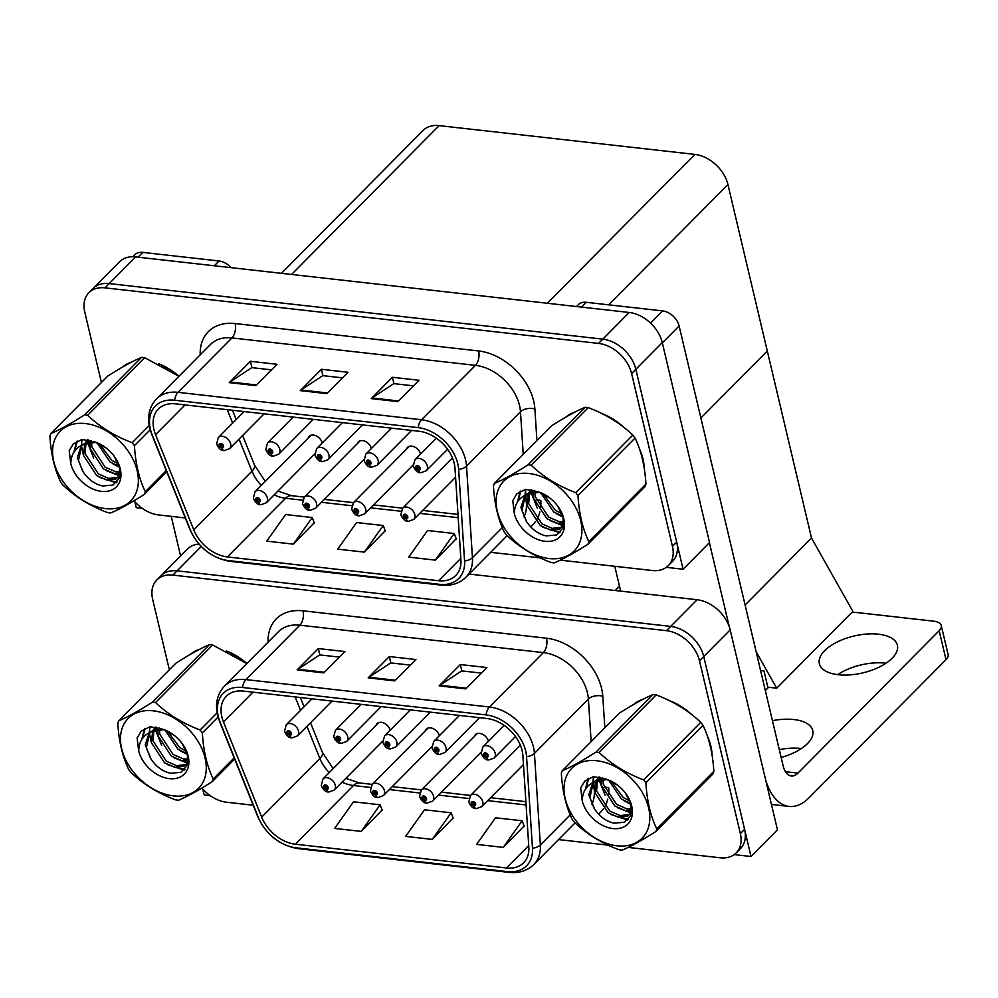 <?xml version="1.0" encoding="UTF-8"?>
<svg xmlns="http://www.w3.org/2000/svg" width="998" height="998" viewBox="0 0 998 998"><rect width="100%" height="100%" fill="white"/><g stroke="black" fill="none" stroke-linecap="round" stroke-linejoin="round"><path stroke-width="1.5" d="M469.085 574.062L697.14 599.736A31.649 22.218 -135.2 0 1 730.187 629.875L777.454 829.825L750.995 856.496L703.74 656.547A31.649 22.218 -135.2 0 0 670.693 626.407L177.095 570.844A31.649 22.218 -135.2 0 0 161.04 575.709A31.649 22.218 -135.2 0 1 177.095 570.844L670.693 626.407A31.649 22.218 -135.2 0 1 703.74 656.547L744.583 829.35A31.649 22.218 -135.2 0 1 740.441 848.637L736.2 852.916A31.649 22.218 -135.2 0 0 740.354 833.617L699.498 660.813A31.649 22.218 -135.2 0 0 666.464 630.674L172.866 575.11A31.649 22.218 -135.2 0 0 156.811 579.975A31.649 22.218 -135.2 0 0 152.657 599.262L169.336 669.783M202.769 789.044L204.166 794.944L210.179 795.631M734.216 854.6L750.995 856.496M198.976 544.072A31.649 22.218 -135.2 0 0 187.487 549.037L156.811 579.975M390.131 730.237A8.446 5.926 -135.2 0 0 384.355 723.263A8.446 5.926 -135.2 0 0 377.069 723.625A8.446 5.926 -135.2 0 0 375.996 725.459M439.295 735.763A8.446 5.926 -135.2 0 0 433.519 728.79A8.446 5.926 -135.2 0 0 426.233 729.164A8.446 5.926 -135.2 0 0 425.16 730.998M488.459 741.302A8.446 5.926 -135.2 0 0 482.683 734.328A8.446 5.926 -135.2 0 0 475.397 734.69A8.446 5.926 -135.2 0 0 474.324 736.524M281.424 273.327L423.09 130.476A31.649 22.218 44.8 0 1 439.145 125.623L694.907 154.403A31.649 22.218 44.8 0 1 727.941 184.543L767.3 351.022L700.883 417.987L767.3 351.022L811.511 538.034L852.866 611.387L776.694 688.196L767.811 687.198L763.969 670.905L760.588 670.531L763.969 670.905L767.986 687.921M811.511 538.034L745.094 605.013M776.694 688.196L756.147 651.744M560.24 560.152L652.243 570.507A31.649 22.218 -135.2 0 0 668.298 565.641L672.527 561.375A31.649 22.218 -135.2 0 0 676.681 542.089L635.826 369.285A31.649 22.218 -135.2 0 0 602.792 339.145L109.194 283.582A31.649 22.218 -135.2 0 0 93.138 288.447A31.649 22.218 -135.2 0 1 109.194 283.582L602.792 339.145A31.649 22.218 -135.2 0 1 635.826 369.285L683.094 569.234L709.541 542.563L662.273 342.613A31.649 22.218 -135.2 0 0 629.239 312.474L135.641 256.91A31.649 22.218 -135.2 0 0 119.585 261.775L88.909 292.713A31.649 22.218 -135.2 0 0 84.755 312L101.422 382.521M134.855 501.782L136.252 507.683L142.277 508.356M666.315 567.338L683.094 569.234M322.229 442.962A8.446 5.926 -135.2 0 0 316.441 436.001A8.446 5.926 -135.2 0 0 309.168 436.363A8.446 5.926 -135.2 0 0 308.095 438.197M371.393 448.501A8.446 5.926 -135.2 0 0 365.605 441.528A8.446 5.926 -135.2 0 0 358.332 441.889A8.446 5.926 -135.2 0 0 357.259 443.736M420.557 454.04A8.446 5.926 -135.2 0 0 414.769 447.067A8.446 5.926 -135.2 0 0 407.496 447.428A8.446 5.926 -135.2 0 0 406.423 449.262M712.085 755.124A50.636 35.554 -135.2 0 0 710.875 746.192A50.636 35.554 -135.2 0 0 707.382 736.1M221.843 716.863A33.757 23.703 44.8 0 1 226.272 696.292A33.757 23.703 44.8 0 1 243.4 691.103L486.912 718.51A33.757 23.703 44.8 0 1 522.902 755.648L528.828 847.202A33.757 23.703 44.8 0 1 523.651 862.796A33.757 23.703 44.8 0 1 506.522 867.973L295.308 844.196A33.757 23.703 44.8 0 1 261.676 817.125L223.465 721.941A33.757 23.703 44.8 0 1 221.843 716.863M218.288 716.464A37.986 26.672 -135.2 0 0 220.109 722.178L258.332 817.362A37.986 26.672 -135.2 0 0 296.156 847.826L507.371 871.591A37.986 26.672 -135.2 0 0 532.47 848.213L526.557 756.659A37.986 26.672 -135.2 0 0 486.051 714.892L242.539 687.485A37.986 26.672 -135.2 0 0 218.288 716.464M465.792 688.87L486.949 667.537L460.315 664.543L439.157 685.875L465.792 688.87M481.423 673.101L461.687 670.881L439.918 685.239A8.446 4.491 96.4 0 0 439.157 685.875M461.825 670.905L460.315 664.543M323.801 672.889L344.959 651.557L318.325 648.563L297.167 669.895L323.801 672.889M339.432 657.121L319.697 654.9L297.928 669.259A8.446 4.491 96.4 0 0 297.167 669.895M319.834 654.925L318.325 648.563M394.796 680.885L415.954 659.541L389.32 656.547L368.162 677.879L394.796 680.885M410.428 665.117L390.692 662.897L368.923 677.255A8.446 4.491 96.4 0 0 368.162 677.879M390.829 662.909L389.32 656.547M246.88 663.52A50.636 35.554 -135.2 0 0 226.421 650.983M199.563 649.324A50.636 35.554 -135.2 0 0 190.294 654.414M691.414 714.331A50.636 35.554 -135.2 0 0 669.97 700.908M643.099 699.236A50.636 35.554 -135.2 0 0 633.842 704.326M201.883 788.033A31.649 22.218 -135.2 0 0 226.546 802.217L253.193 805.211M558.556 839.58L608.144 845.156M628.141 847.414L720.144 857.769A31.649 22.218 -135.2 0 0 736.2 852.916M361.264 831.409L380.138 804.787L353.517 801.793L334.642 828.415L361.264 831.409L382.122 810.039M503.254 847.389L522.129 820.768L495.507 817.774L476.632 844.395L503.254 847.389L524.112 826.02M432.259 839.393L451.133 812.784L424.512 809.79L405.637 836.399L432.259 839.393L453.117 818.023M451.133 812.784L453.204 818.273M380.138 804.787L382.209 810.276M522.129 820.768L524.2 826.257M644.172 467.862A50.636 35.554 -135.2 0 0 642.974 458.93A50.636 35.554 -135.2 0 0 639.481 448.838M153.929 429.602A33.757 23.703 44.8 0 1 158.358 409.018A33.757 23.703 44.8 0 1 175.486 403.841L418.998 431.248A33.757 23.703 44.8 0 1 455.001 468.374L460.926 559.928A33.757 23.703 44.8 0 1 455.737 575.534A33.757 23.703 44.8 0 1 438.609 580.711L227.394 556.934A33.757 23.703 44.8 0 1 193.774 529.863L155.551 434.679A33.757 23.703 44.8 0 1 153.929 429.602M150.386 429.202A37.986 26.672 -135.2 0 0 152.207 434.916L190.431 530.1A37.986 26.672 -135.2 0 0 228.255 560.552L439.469 584.329A37.986 26.672 -135.2 0 0 464.569 560.951L458.643 469.397A37.986 26.672 -135.2 0 0 418.15 427.631L174.638 400.223A37.986 26.672 -135.2 0 0 150.386 429.202M397.878 401.608L419.035 380.275L392.414 377.281L371.256 398.614L397.878 401.608M413.509 385.839L393.786 383.619L372.017 397.977A8.446 4.491 96.4 0 0 371.256 398.614M393.923 383.631L392.414 377.281M255.887 385.627L277.045 364.295L250.423 361.288L229.266 382.633L255.887 385.627M271.518 369.859L251.795 367.638L230.027 381.997A8.446 4.491 96.4 0 0 229.266 382.633M251.933 367.651L250.423 361.288M326.882 393.624L348.04 372.279L321.418 369.285L300.261 390.617L326.882 393.624M342.514 377.855L322.791 375.635L301.022 389.993A8.446 4.491 96.4 0 0 300.261 390.617M322.928 375.647L321.418 369.285M178.979 376.246A50.636 35.554 -135.2 0 0 158.52 363.721M131.649 362.062A50.636 35.554 -135.2 0 0 122.392 367.152M623.513 427.069A50.636 35.554 -135.2 0 0 602.056 413.646M575.197 411.974A50.636 35.554 -135.2 0 0 565.941 417.064M668.298 565.641A31.649 22.218 -135.2 0 0 672.452 546.355L631.597 373.551A31.649 22.218 -135.2 0 0 598.563 343.412L104.965 287.848A31.649 22.218 -135.2 0 0 88.909 292.713M133.969 500.771A31.649 22.218 -135.2 0 0 158.645 514.943L185.291 517.95M490.654 552.318L540.23 557.894M293.362 544.147L312.224 517.525L285.603 514.531L266.74 541.141L293.362 544.147L314.22 522.777M435.353 560.128L454.215 533.506L427.593 530.512L408.731 557.121L435.353 560.128L456.211 538.758M364.357 552.131L383.22 525.522L356.598 522.528L337.736 549.137L364.357 552.131L385.216 530.761M383.22 525.522L385.303 531.011M312.224 517.525L314.308 523.014M454.215 533.506L456.298 538.995M520.37 745.207L470.482 795.518A7.909 5.551 44.8 0 1 477.368 795.206A7.909 5.551 44.8 0 1 482.758 801.831A7.909 5.551 44.8 0 1 481.722 806.658L476.37 808.617A5.277 2.919 -86.1 0 1 474.087 806.022A2.632 1.846 -135.2 0 0 475.672 804.001A2.632 1.846 -135.2 0 0 472.915 801.494A2.632 1.846 -135.2 0 0 471.231 803.502A2.632 1.846 -135.2 0 0 473.888 805.997L473.626 804.65A1.06 0.736 44.8 0 1 472.703 803.016A1.06 0.736 44.8 0 1 474.2 804.5A1.06 0.736 44.8 0 1 473.713 804.662L474.087 806.022M474.362 803.926L473.626 804.65M473.888 805.997A5.277 2.695 98.8 0 0 475.722 808.542A5.277 2.695 98.8 0 0 476.034 808.555M474.362 804.001L473.713 804.662M504.202 725.421L482.92 746.891A7.909 5.551 44.8 0 1 489.793 746.579A7.909 5.551 44.8 0 1 495.195 753.216A7.909 5.551 44.8 0 1 494.147 758.031L488.808 759.989A5.277 2.919 -86.1 0 1 486.525 757.395A2.632 1.846 -135.2 0 0 488.109 755.374A2.632 1.846 -135.2 0 0 485.352 752.866A2.632 1.846 -135.2 0 0 483.668 754.875A2.632 1.846 -135.2 0 0 486.325 757.382L486.063 756.022A1.06 0.736 44.8 0 1 485.14 754.388A1.06 0.736 44.8 0 1 486.637 755.873A1.06 0.736 44.8 0 1 486.138 756.035L486.525 757.395M486.787 755.299L486.063 756.022M486.325 757.382A5.277 2.695 98.8 0 0 488.159 759.927A5.277 2.695 98.8 0 0 488.471 759.94M486.799 755.374L486.138 756.035M452.468 457.945L402.581 508.256A7.909 5.551 44.8 0 1 409.454 507.945A7.909 5.551 44.8 0 1 414.844 514.569A7.909 5.551 44.8 0 1 413.808 519.397L408.469 521.355A5.277 2.919 -86.1 0 1 406.186 518.76A2.632 1.846 -135.2 0 0 407.77 516.739A2.632 1.846 -135.2 0 0 405.013 514.232A2.632 1.846 -135.2 0 0 403.329 516.24A2.632 1.846 -135.2 0 0 405.986 518.735L405.724 517.388A1.06 0.736 44.8 0 1 404.801 515.741A1.06 0.736 44.8 0 1 406.298 517.238A1.06 0.736 44.8 0 1 405.799 517.401L406.186 518.76M406.448 516.652L405.724 517.388M405.986 518.735A5.277 2.695 98.8 0 0 407.82 521.28A5.277 2.695 98.8 0 0 408.132 521.293M406.46 516.739L405.799 517.401M436.301 438.159L415.006 459.629A7.909 5.551 44.8 0 1 421.892 459.317A7.909 5.551 44.8 0 1 427.281 465.954A7.909 5.551 44.8 0 1 426.246 470.769L420.894 472.728A5.277 2.919 -86.1 0 1 418.611 470.133A2.632 1.846 -135.2 0 0 420.195 468.112A2.632 1.846 -135.2 0 0 417.451 465.604A2.632 1.846 -135.2 0 0 415.767 467.613A2.632 1.846 -135.2 0 0 418.424 470.12L418.162 468.761A1.06 0.736 44.8 0 1 417.239 467.126A1.06 0.736 44.8 0 1 418.736 468.611A1.06 0.736 44.8 0 1 418.237 468.773L418.611 470.133M418.886 468.037L418.162 468.761M418.424 470.12A5.277 2.695 98.8 0 0 420.258 472.665A5.277 2.695 98.8 0 0 420.557 472.678M418.898 468.112L418.237 468.773M391.565 428.167L365.842 454.09A7.909 5.551 44.8 0 1 372.728 453.778A7.909 5.551 44.8 0 1 378.117 460.415A7.909 5.551 44.8 0 1 377.082 465.243L371.73 467.201A5.277 2.919 -86.1 0 1 369.447 464.606A2.632 1.846 -135.2 0 0 371.031 462.585A2.632 1.846 -135.2 0 0 368.287 460.066A2.632 1.846 -135.2 0 0 366.603 462.086A2.632 1.846 -135.2 0 0 369.26 464.581L368.998 463.234A1.06 0.736 44.8 0 1 368.075 461.587A1.06 0.736 44.8 0 1 369.572 463.072A1.06 0.736 44.8 0 1 369.073 463.247L369.447 464.606M369.722 462.498L368.998 463.234M369.26 464.581A5.277 2.695 98.8 0 0 371.094 467.126A5.277 2.695 98.8 0 0 371.393 467.139M369.734 462.573L369.073 463.247M342.401 422.628L316.678 448.564A7.909 5.551 44.8 0 1 323.564 448.252A7.909 5.551 44.8 0 1 328.953 454.876A7.909 5.551 44.8 0 1 327.918 459.704L322.566 461.662A5.277 2.919 -86.1 0 1 320.283 459.068A2.632 1.846 -135.2 0 0 321.867 457.047A2.632 1.846 -135.2 0 0 319.123 454.539A2.632 1.846 -135.2 0 0 317.439 456.548A2.632 1.846 -135.2 0 0 320.096 459.043L319.834 457.695A1.06 0.736 44.8 0 1 318.911 456.061A1.06 0.736 44.8 0 1 320.408 457.546A1.06 0.736 44.8 0 1 319.909 457.708L320.283 459.068M320.558 456.972L319.834 457.695M320.096 459.043A5.277 2.695 98.8 0 0 321.93 461.587A5.277 2.695 98.8 0 0 322.229 461.612M320.57 457.047L319.909 457.708M293.237 417.102L267.514 443.025A7.909 5.551 44.8 0 1 274.4 442.713A7.909 5.551 44.8 0 1 279.789 449.349A7.909 5.551 44.8 0 1 278.754 454.165L273.402 456.136A5.277 2.919 -86.1 0 1 271.119 453.541A2.632 1.846 -135.2 0 0 272.704 451.52A2.632 1.846 -135.2 0 0 269.959 449A2.632 1.846 -135.2 0 0 268.275 451.021A2.632 1.846 -135.2 0 0 270.932 453.516L270.67 452.169A1.06 0.736 44.8 0 1 269.747 450.522A1.06 0.736 44.8 0 1 271.244 452.007A1.06 0.736 44.8 0 1 270.745 452.169L271.119 453.541M271.394 451.433L270.67 452.169M270.932 453.516A5.277 2.695 98.8 0 0 272.766 456.061A5.277 2.695 98.8 0 0 273.065 456.074M271.406 451.508L270.745 452.169M244.073 411.563L218.35 437.498A7.909 5.551 44.8 0 1 225.236 437.186A7.909 5.551 44.8 0 1 230.625 443.811A7.909 5.551 44.8 0 1 229.59 448.638L224.238 450.597A5.277 2.919 -86.1 0 1 221.955 448.002A2.632 1.846 -135.2 0 0 223.54 445.981A2.632 1.846 -135.2 0 0 220.795 443.474A2.632 1.846 -135.2 0 0 219.111 445.482A2.632 1.846 -135.2 0 0 221.768 447.977L221.506 446.63A1.06 0.736 44.8 0 1 220.583 444.983A1.06 0.736 44.8 0 1 222.08 446.48A1.06 0.736 44.8 0 1 221.581 446.642L221.955 448.002M222.23 445.894L221.506 446.63M221.768 447.977A5.277 2.695 98.8 0 0 223.602 450.522A5.277 2.695 98.8 0 0 223.901 450.535M222.242 445.981L221.581 446.642M459.467 715.429L433.756 741.352A7.909 5.551 44.8 0 1 440.629 741.04A7.909 5.551 44.8 0 1 446.031 747.677A7.909 5.551 44.8 0 1 444.983 752.504L439.644 754.463A5.277 2.919 -86.1 0 1 437.361 751.868A2.632 1.846 -135.2 0 0 438.945 749.847A2.632 1.846 -135.2 0 0 436.188 747.327A2.632 1.846 -135.2 0 0 434.504 749.348A2.632 1.846 -135.2 0 0 437.161 751.843L436.899 750.496A1.06 0.736 44.8 0 1 435.976 748.849A1.06 0.736 44.8 0 1 437.473 750.334A1.06 0.736 44.8 0 1 436.974 750.508L437.361 751.868M437.623 749.76L436.899 750.496M437.161 751.843A5.277 2.695 98.8 0 0 438.995 754.388A5.277 2.695 98.8 0 0 439.307 754.401M437.635 749.835L436.974 750.508M410.303 709.89L384.592 735.825A7.909 5.551 44.8 0 1 391.466 735.514A7.909 5.551 44.8 0 1 396.867 742.138A7.909 5.551 44.8 0 1 395.819 746.966L390.48 748.924A5.277 2.919 -86.1 0 1 388.197 746.329A2.632 1.846 -135.2 0 0 389.781 744.308A2.632 1.846 -135.2 0 0 387.024 741.801A2.632 1.846 -135.2 0 0 385.34 743.809A2.632 1.846 -135.2 0 0 387.997 746.317L387.735 744.957A1.06 0.736 44.8 0 1 386.812 743.323A1.06 0.736 44.8 0 1 388.309 744.807A1.06 0.736 44.8 0 1 387.81 744.97L388.197 746.329M388.459 744.234L387.735 744.957M387.997 746.317A5.277 2.695 98.8 0 0 389.831 748.862A5.277 2.695 98.8 0 0 390.143 748.874M388.471 744.308L387.81 744.97M361.139 704.363L335.428 730.287A7.909 5.551 44.8 0 1 342.302 729.975A7.909 5.551 44.8 0 1 347.691 736.611A7.909 5.551 44.8 0 1 346.655 741.439L341.316 743.398A5.277 2.919 -86.1 0 1 339.033 740.803A2.632 1.846 -135.2 0 0 340.617 738.782A2.632 1.846 -135.2 0 0 337.86 736.262A2.632 1.846 -135.2 0 0 336.176 738.283A2.632 1.846 -135.2 0 0 338.833 740.778L338.571 739.431A1.06 0.736 44.8 0 1 337.648 737.784A1.06 0.736 44.8 0 1 339.145 739.269A1.06 0.736 44.8 0 1 338.646 739.431L339.033 740.803M339.295 738.695L338.571 739.431M338.833 740.778A5.277 2.695 98.8 0 0 340.667 743.323A5.277 2.695 98.8 0 0 340.979 743.335M339.308 738.77L338.646 739.431M311.975 698.825L286.264 724.76A7.909 5.551 44.8 0 1 293.138 724.448A7.909 5.551 44.8 0 1 298.527 731.072A7.909 5.551 44.8 0 1 297.491 735.9L292.152 737.859A5.277 2.919 -86.1 0 1 289.869 735.264A2.632 1.846 -135.2 0 0 291.453 733.243A2.632 1.846 -135.2 0 0 288.696 730.736A2.632 1.846 -135.2 0 0 287.012 732.744A2.632 1.846 -135.2 0 0 289.669 735.239L289.408 733.892A1.06 0.736 44.8 0 1 288.484 732.258A1.06 0.736 44.8 0 1 289.981 733.742A1.06 0.736 44.8 0 1 289.482 733.904L289.869 735.264M290.131 733.168L289.408 733.892M289.669 735.239A5.277 2.695 98.8 0 0 291.503 737.784A5.277 2.695 98.8 0 0 291.815 737.796M290.144 733.243L289.482 733.904M477.231 733.605L421.318 789.979A7.909 5.551 44.8 0 1 428.204 789.668A7.909 5.551 44.8 0 1 433.594 796.304A7.909 5.551 44.8 0 1 432.558 801.12L427.206 803.091A5.277 2.919 -86.1 0 1 424.923 800.496A2.632 1.846 -135.2 0 0 426.508 798.475A2.632 1.846 -135.2 0 0 423.751 795.955A2.632 1.846 -135.2 0 0 422.067 797.963A2.632 1.846 -135.2 0 0 424.724 800.471L424.462 799.124A1.06 0.736 44.8 0 1 423.539 797.477A1.06 0.736 44.8 0 1 425.036 798.961A1.06 0.736 44.8 0 1 424.549 799.124L424.923 800.496M425.198 798.388L424.462 799.124M424.724 800.471A5.277 2.695 98.8 0 0 426.558 803.016A5.277 2.695 98.8 0 0 426.87 803.028M425.198 798.462L424.549 799.124M428.067 728.066L372.154 784.453A7.909 5.551 44.8 0 1 379.04 784.141A7.909 5.551 44.8 0 1 384.43 790.765A7.909 5.551 44.8 0 1 383.394 795.593L378.042 797.552A5.277 2.919 -86.1 0 1 375.759 794.957A2.632 1.846 -135.2 0 0 377.344 792.936A2.632 1.846 -135.2 0 0 374.587 790.428A2.632 1.846 -135.2 0 0 372.903 792.437A2.632 1.846 -135.2 0 0 375.56 794.932L375.298 793.585A1.06 0.736 44.8 0 1 374.375 791.938A1.06 0.736 44.8 0 1 375.872 793.422A1.06 0.736 44.8 0 1 375.373 793.597L375.759 794.957M376.021 792.849L375.298 793.585M375.56 794.932A5.277 2.695 98.8 0 0 377.394 797.477A5.277 2.695 98.8 0 0 377.706 797.489M376.034 792.936L375.373 793.597M378.903 722.527L322.99 778.914A7.909 5.551 44.8 0 1 329.876 778.602A7.909 5.551 44.8 0 1 335.266 785.239A7.909 5.551 44.8 0 1 334.23 790.054L328.878 792.013A5.277 2.919 -86.1 0 1 326.596 789.418A2.632 1.846 -135.2 0 0 328.18 787.397A2.632 1.846 -135.2 0 0 325.423 784.89A2.632 1.846 -135.2 0 0 323.739 786.898A2.632 1.846 -135.2 0 0 326.396 789.406L326.134 788.046A1.06 0.736 44.8 0 1 325.211 786.412A1.06 0.736 44.8 0 1 326.708 787.896A1.06 0.736 44.8 0 1 326.209 788.058L326.596 789.418M326.857 787.322L326.134 788.046M326.396 789.406A5.277 2.695 98.8 0 0 328.23 791.95A5.277 2.695 98.8 0 0 328.542 791.963M326.87 787.397L326.209 788.058M409.317 446.331L353.417 502.718A7.909 5.551 44.8 0 1 360.29 502.406A7.909 5.551 44.8 0 1 365.68 509.042A7.909 5.551 44.8 0 1 364.644 513.858L359.292 515.829A5.277 2.919 -86.1 0 1 357.01 513.221A2.632 1.846 -135.2 0 0 358.606 511.201A2.632 1.846 -135.2 0 0 355.849 508.693A2.632 1.846 -135.2 0 0 354.165 510.702A2.632 1.846 -135.2 0 0 356.822 513.209L356.56 511.862A1.06 0.736 44.8 0 1 355.637 510.215A1.06 0.736 44.8 0 1 357.134 511.7A1.06 0.736 44.8 0 1 356.635 511.862L357.01 513.221M357.284 511.126L356.56 511.862M356.822 513.209A5.277 2.695 98.8 0 0 358.656 515.754A5.277 2.695 98.8 0 0 358.968 515.766M357.296 511.201L356.635 511.862M360.153 440.804L304.253 497.179A7.909 5.551 44.8 0 1 311.127 496.879A7.909 5.551 44.8 0 1 316.516 503.503A7.909 5.551 44.8 0 1 315.48 508.331L310.129 510.29A5.277 2.919 -86.1 0 1 307.846 507.695A2.632 1.846 -135.2 0 0 309.442 505.674A2.632 1.846 -135.2 0 0 306.685 503.167A2.632 1.846 -135.2 0 0 305.001 505.175A2.632 1.846 -135.2 0 0 307.658 507.67L307.396 506.323A1.06 0.736 44.8 0 1 306.473 504.676A1.06 0.736 44.8 0 1 307.97 506.161A1.06 0.736 44.8 0 1 307.471 506.335L307.846 507.695M308.12 505.587L307.396 506.323M307.658 507.67A5.277 2.695 98.8 0 0 309.492 510.215A5.277 2.695 98.8 0 0 309.804 510.228M308.132 505.662L307.471 506.335M310.989 435.265L255.076 491.652A7.909 5.551 44.8 0 1 261.963 491.34A7.909 5.551 44.8 0 1 267.352 497.977A7.909 5.551 44.8 0 1 266.316 502.792L260.965 504.751A5.277 2.919 -86.1 0 1 258.682 502.156A2.632 1.846 -135.2 0 0 260.278 500.135A2.632 1.846 -135.2 0 0 257.521 497.628A2.632 1.846 -135.2 0 0 255.837 499.636A2.632 1.846 -135.2 0 0 258.494 502.144L258.233 500.784A1.06 0.736 44.8 0 1 257.309 499.15A1.06 0.736 44.8 0 1 258.806 500.634A1.06 0.736 44.8 0 1 258.307 500.796L258.682 502.156M258.956 500.06L258.233 500.784M258.494 502.144A5.277 2.695 98.8 0 0 260.328 504.689A5.277 2.695 98.8 0 0 260.64 504.701M258.969 500.135L258.307 500.796M214.321 265.767L219.073 260.977L142.751 252.394L137.998 257.185M171.232 516.365L180.601 555.986M132.809 256.748L134.718 254.814A15.831 11.115 44.8 0 1 142.751 252.394M219.073 260.977A15.831 11.115 44.8 0 1 231.037 267.651M837.634 674.648A40.095 18.95 166.7 0 1 885.338 663.134A40.095 18.95 166.7 0 1 885.987 663.221M838.295 674.723A40.095 18.95 166.7 0 1 819.37 663.682A40.095 18.95 166.7 0 1 837.135 642.038A40.095 18.95 166.7 0 1 878.49 634.192A40.095 18.95 166.7 0 1 897.402 645.232A40.095 18.95 166.7 0 1 879.65 666.876A40.095 18.95 166.7 0 1 838.295 674.723M779.288 749.648A40.095 18.95 166.7 0 1 800.695 748.488A40.095 18.95 166.7 0 1 801.357 748.562M772.44 720.693A40.095 18.95 166.7 0 1 793.859 719.533A40.095 18.95 166.7 0 1 812.771 730.573A40.095 18.95 166.7 0 1 781.135 757.47M650.534 323.09L662.61 310.902L586.288 302.307L581.547 307.097M614.78 566.29L620.644 591.128M709.403 542.7L729.264 626.719M939.168 630.699A15.831 7.485 -13.3 0 0 941.251 625.559L948.1 654.513A15.831 7.485 166.7 0 1 946.017 659.653L939.168 630.699L797.938 773.113A21.095 11.24 -83.6 0 1 791.302 775.995A21.095 11.24 -83.6 0 1 783.081 765.691L679.127 325.972L662.348 342.9M765.778 780.461A63.298 33.707 96.4 0 0 789.094 806.421A63.298 33.707 96.4 0 0 809.004 797.801L946.017 659.653M941.251 625.559A15.831 7.485 -13.3 0 0 933.791 621.193L857.469 612.61A15.831 7.485 -13.3 0 0 851.593 612.66M768.61 687.285L765.329 690.604M576.482 306.536L578.266 304.739A15.831 11.115 44.8 0 1 586.288 302.307M662.61 310.902A15.831 11.115 44.8 0 1 679.127 325.972M231.099 653.403A50.112 35.192 44.8 0 1 243.15 660.901M606.734 416.066A50.112 35.192 44.8 0 1 618.785 423.551M641.128 454.053A50.112 35.192 44.8 0 1 642.525 458.88A50.112 35.192 44.8 0 1 643.336 463.184M674.636 703.328A50.112 35.192 44.8 0 1 686.699 710.813M709.029 741.314A50.112 35.192 44.8 0 1 710.426 746.142A50.112 35.192 44.8 0 1 711.237 750.446M163.185 366.141A50.112 35.192 44.8 0 1 175.249 373.626M173.427 795.88A49.588 34.818 -135.2 0 0 205.089 758.043A49.588 34.818 -135.2 0 0 153.33 710.825A49.588 34.818 -135.2 0 0 121.669 748.662A49.588 34.818 -135.2 0 0 173.427 795.88M246.805 663.583L212.624 644.982A56.973 40.007 -135.2 0 0 211.052 644.783A56.973 40.007 -135.2 0 0 209.48 644.633C200.86 648.226 189.645 654.439 175.81 663.258L118.725 720.818A56.973 40.007 -135.2 0 0 117.801 723.413C118.887 741.389 122.517 756.746 128.692 769.47A56.973 40.007 -135.2 0 0 130.925 772.415C143.275 784.191 158.133 793.335 175.486 799.847A56.973 40.007 -135.2 0 0 177.058 800.059A56.973 40.007 -135.2 0 0 178.63 800.209C187.337 796.554 198.565 790.341 212.312 781.584A56.973 40.007 -135.2 0 0 213.223 778.989L234.181 757.856M218.063 717.063L202.332 732.931C203.417 750.895 207.035 766.252 213.223 778.989M202.332 732.931A56.973 40.007 -135.2 0 0 200.111 729.975L217.09 712.846M212.624 644.982L155.538 702.542C167.776 714.231 182.634 723.375 200.111 729.975M155.538 702.542A56.973 40.007 -135.2 0 0 153.966 702.343A56.973 40.007 -135.2 0 0 152.395 702.193L209.48 644.633M164.994 730.037L178.068 749.348L187.175 753.59M167.427 731.122L179.752 747.652L186.339 751.132M157.884 729.538L158.096 735.938L171.357 756.122L181.599 760.601L188.098 760.451M159.43 729.388L159.78 734.241L173.041 754.426L183.27 758.904L188.098 759.079M155.451 727.093L153.255 729.962M152.669 731.072L151.384 742.712L164.633 762.896L174.875 767.375L183.807 766.302L187.936 762.347M155.713 727.068L154.341 729.376M153.842 730.561L153.056 741.015L166.317 761.2L176.559 765.678L185.491 764.618L187.137 763.545M163.847 729.6L151.684 731.596L148.939 733.667L145.246 744.907L151.072 759.179C156.362 766.851 162.849 771.541 170.533 773.25L180.9 772.327L187.125 765.541L187.524 754.95L182.06 743.398M159.156 727.904L151.11 731.522M149.675 732.981L146.344 747.789L150.698 758.655M169.348 778.64A29.478 20.696 -135.2 0 0 187.961 768.048A29.478 20.696 -135.2 0 0 181.224 742.3A29.478 20.696 -135.2 0 0 174.276 735.414A29.478 20.696 -135.2 0 0 162.736 729.226L149.9 726.694L141.105 731.26L137.125 737.984L138.722 751.107A29.478 20.696 -135.2 0 0 169.348 778.64M174.114 735.289L162.736 729.226M138.722 751.107C138.847 741.551 143.163 735.052 151.684 731.596M234.655 759.041L212.312 781.584M118.725 720.818C127.345 717.213 138.572 711.013 152.395 702.193M156.15 727.143L156.299 728.577M156.474 729.775L158.096 735.9M182.247 760.701L187.961 762.198M149.925 726.694L149.376 732.582M149.401 733.318L151.372 742.674M175.523 767.474L184.942 769.246M145.084 728.353L142.652 738.196M141.292 731.072L137.125 737.984M180.725 751.007L187.424 754.5M155.289 727.679L155.401 728.914M155.538 730L161.614 745.381M174.001 757.781L187.462 763.096M167.29 764.555L184.143 770.094M144.56 728.64L141.803 739.431M549.062 558.531A49.588 34.818 -135.2 0 0 580.724 520.707A49.588 34.818 -135.2 0 0 528.965 473.489A49.588 34.818 -135.2 0 0 497.303 511.313A49.588 34.818 -135.2 0 0 549.062 558.531M552.705 562.71A56.973 40.007 -135.2 0 0 554.264 562.86C562.972 559.217 574.199 553.004 587.947 544.234A56.973 40.007 -135.2 0 0 588.857 541.64L645.943 484.08C644.883 466.178 641.252 450.834 635.052 438.022A56.973 40.007 -135.2 0 0 632.832 435.078C620.594 423.389 605.736 414.245 588.259 407.646A56.973 40.007 -135.2 0 0 586.687 407.434A56.973 40.007 -135.2 0 0 585.127 407.284C576.507 410.889 565.28 417.089 551.445 425.909L494.359 483.469A56.973 40.007 -135.2 0 0 493.449 486.076C494.521 504.04 498.152 519.397 504.327 532.134A56.973 40.007 -135.2 0 0 506.56 535.078C518.91 546.842 533.768 555.986 551.121 562.51A56.973 40.007 -135.2 0 0 552.705 562.71M635.052 438.022L577.967 495.582C579.052 513.558 582.682 528.915 588.857 541.64M577.967 495.582A56.973 40.007 -135.2 0 0 575.746 492.638L632.832 435.078M588.259 407.646L531.173 465.205C543.411 476.894 558.269 486.038 575.746 492.638M531.173 465.205A56.973 40.007 -135.2 0 0 529.601 465.006A56.973 40.007 -135.2 0 0 528.042 464.843L585.127 407.284M587.947 544.234L645.032 486.675A56.973 40.007 -135.2 0 0 645.943 484.08M540.629 492.7L553.715 511.999L562.81 516.24M543.062 493.785L555.387 510.315L561.986 513.795M533.518 492.189L533.73 498.601L546.991 518.773L557.233 523.251L563.733 523.114M535.065 492.051L535.415 496.904L548.675 517.089L558.905 521.567L563.733 521.742M531.086 489.744L528.89 492.613M528.304 493.723L527.019 505.375L540.28 525.547L550.509 530.025L559.441 528.965L563.571 524.998M531.36 489.719L529.988 492.026M529.476 493.212L528.691 503.678L541.951 523.863L552.193 528.341L561.125 527.268L562.772 526.208M539.481 492.264L527.318 494.26L524.574 496.318L520.881 507.558L526.707 521.842C531.996 529.501 538.483 534.192 546.168 535.901L556.535 534.978L562.76 528.192L563.171 517.613L557.695 506.061M534.791 490.554L526.744 494.172M525.31 495.644L521.979 510.452L526.333 521.305M544.983 541.29A29.478 20.696 -135.2 0 0 563.596 530.699A29.478 20.696 -135.2 0 0 556.859 504.963A29.478 20.696 -135.2 0 0 549.91 498.077A29.478 20.696 -135.2 0 0 538.371 491.877L525.534 489.357L516.739 493.923L512.76 500.634L514.357 513.77A29.478 20.696 -135.2 0 0 544.983 541.29M549.748 497.952L538.371 491.877M514.357 513.77C514.481 504.215 518.798 497.703 527.318 494.26M494.359 483.469C502.98 479.876 514.207 473.663 528.042 464.843M531.797 489.806L531.934 491.241M532.109 492.438L533.73 498.563M557.882 523.364L563.596 524.861M525.559 489.344L525.01 495.245M525.035 495.969L527.006 505.337M551.158 530.138L560.577 531.897M520.719 491.016L518.286 500.859M516.927 493.736L512.76 500.634M556.36 513.671L563.059 517.164M530.936 490.342L531.036 491.565M531.173 492.663L537.261 508.044M549.649 520.445L563.097 525.759M542.924 527.218L559.778 532.745M520.195 491.29L517.438 502.094M616.976 845.805A49.588 34.818 -135.2 0 0 648.625 807.968A49.588 34.818 -135.2 0 0 596.866 760.75A49.588 34.818 -135.2 0 0 565.205 798.587A49.588 34.818 -135.2 0 0 616.976 845.805M620.606 849.972A56.973 40.007 -135.2 0 0 622.166 850.134C630.886 846.479 642.113 840.266 655.848 831.496A56.973 40.007 -135.2 0 0 656.771 828.901L713.844 771.342C712.797 753.44 709.166 738.096 702.966 725.284A56.973 40.007 -135.2 0 0 700.733 722.34C688.508 710.651 673.65 701.507 656.173 694.907A56.973 40.007 -135.2 0 0 654.588 694.695A56.973 40.007 -135.2 0 0 653.029 694.546C644.409 698.151 633.181 704.363 619.346 713.171L562.261 770.743A56.973 40.007 -135.2 0 0 561.35 773.338C562.423 791.314 566.053 806.658 572.241 819.395A56.973 40.007 -135.2 0 0 574.461 822.34C586.824 834.103 601.669 843.248 619.034 849.772A56.973 40.007 -135.2 0 0 620.606 849.972M702.966 725.284L645.881 782.844C646.954 800.82 650.584 816.177 656.771 828.901M645.881 782.844A56.973 40.007 -135.2 0 0 643.648 779.9L700.733 722.34M656.173 694.907L599.087 752.467C611.312 764.156 626.17 773.3 643.648 779.9M599.087 752.467A56.973 40.007 -135.2 0 0 597.503 752.267A56.973 40.007 -135.2 0 0 595.943 752.118L653.029 694.546M655.848 831.496L712.934 773.937A56.973 40.007 -135.2 0 0 713.844 771.342M608.531 779.962L621.617 799.261L630.724 803.502M610.963 781.047L623.301 797.577L629.888 801.057M601.42 779.45L601.644 785.863L614.893 806.047L625.135 810.513L631.647 810.376M602.979 779.313L603.316 784.166L616.577 804.351L626.819 808.829L631.634 809.004M599 777.018L596.792 779.887M596.205 780.985L594.92 792.637L608.181 812.821L618.423 817.287L627.343 816.227L631.485 812.26M599.262 776.98L597.889 779.301M597.378 780.473L596.604 790.94L609.865 811.125L620.095 815.603L629.027 814.53L630.674 813.47M607.383 779.525L595.22 781.521L592.488 783.58L588.783 794.82L594.608 809.104C599.898 816.763 606.385 821.454 614.069 823.175L624.436 822.24L630.661 815.453L631.073 804.875L625.596 793.323M602.692 777.816L594.658 781.434M593.211 782.906L589.88 797.714L594.234 808.567M612.897 828.552A29.478 20.696 -135.2 0 0 631.509 817.961A29.478 20.696 -135.2 0 0 624.76 792.225A29.478 20.696 -135.2 0 0 617.812 785.339A29.478 20.696 -135.2 0 0 606.285 779.151L593.436 776.619L584.641 781.185L580.674 787.909L582.258 801.032A29.478 20.696 -135.2 0 0 612.897 828.552M617.662 785.214L606.285 779.151M582.258 801.032C582.383 791.476 586.712 784.977 595.22 781.521M562.261 770.743C570.881 767.138 582.108 760.925 595.943 752.118M599.698 777.068L599.835 778.502M600.01 779.7L601.632 785.825M625.783 810.625L631.497 812.123M593.473 776.619L592.912 782.507M592.937 783.23L594.92 792.599M619.072 817.399L628.478 819.158M588.633 778.278L586.2 788.121M584.84 780.997L580.674 787.909M624.274 800.932L630.961 804.425M598.837 777.604L598.937 778.827M599.074 779.925L605.162 795.306M617.55 807.706L631.01 813.021M610.838 814.48L627.68 820.007M588.096 778.565L585.352 789.356M105.526 508.618A49.588 34.818 -135.2 0 0 137.175 470.782A49.588 34.818 -135.2 0 0 85.416 423.564A49.588 34.818 -135.2 0 0 53.755 461.4A49.588 34.818 -135.2 0 0 105.526 508.618M178.904 376.321L144.722 357.721A56.973 40.007 -135.2 0 0 143.138 357.521A56.973 40.007 -135.2 0 0 141.579 357.359C132.959 360.964 121.731 367.177 107.896 375.984L50.811 433.556A56.973 40.007 -135.2 0 0 49.9 436.151C50.973 454.127 54.603 469.472 60.791 482.209A56.973 40.007 -135.2 0 0 63.011 485.153C75.374 496.917 90.232 506.061 107.584 512.585A56.973 40.007 -135.2 0 0 109.156 512.797A56.973 40.007 -135.2 0 0 110.716 512.947C119.436 509.292 130.663 503.079 144.398 494.322A56.973 40.007 -135.2 0 0 145.321 491.727L166.267 470.594M150.149 429.801L134.431 445.669C135.503 463.633 139.134 478.99 145.321 491.727M134.431 445.669A56.973 40.007 -135.2 0 0 132.198 442.713L149.189 425.585M144.722 357.721L87.637 415.28C99.875 426.969 114.72 436.114 132.198 442.713M87.637 415.28A56.973 40.007 -135.2 0 0 86.065 415.081A56.973 40.007 -135.2 0 0 84.493 414.931L141.579 357.359M97.08 442.775L110.167 462.086L119.273 466.328M99.526 443.861L111.851 460.39L118.438 463.87M89.97 442.276L90.194 448.676L103.455 468.86L113.685 473.339L120.197 473.189M91.529 442.126L91.866 446.979L105.127 467.164L115.369 471.642L120.184 471.817M87.55 439.831L85.354 442.7M84.755 443.798L83.47 455.45L96.731 475.634L106.973 480.113L115.905 479.04L120.034 475.085M87.812 439.806L86.439 442.114M85.928 443.287L85.154 453.753L98.415 473.938L108.645 478.416L117.577 477.343L119.224 476.283M95.945 442.339L83.77 444.335L81.038 446.405L77.333 457.633L83.158 471.917C88.448 479.589 94.935 484.279 102.632 485.989L112.986 485.065L119.211 478.279L119.623 467.688L114.146 456.136M91.242 440.629L83.208 444.26M81.761 445.719L78.43 460.527L82.784 471.393M101.447 491.365A29.478 20.696 -135.2 0 0 120.059 480.774A29.478 20.696 -135.2 0 0 113.31 455.038A29.478 20.696 -135.2 0 0 106.374 448.152A29.478 20.696 -135.2 0 0 94.835 441.964L81.986 439.432L73.191 443.998L69.224 450.722L70.808 463.845A29.478 20.696 -135.2 0 0 101.447 491.365M106.212 448.027L94.835 441.964M70.808 463.845C70.945 454.29 75.262 447.79 83.77 444.335M166.753 471.78L144.398 494.322M50.811 433.556C59.431 429.951 70.658 423.738 84.493 414.931M88.248 439.881L88.385 441.316M88.56 442.513L90.182 448.638M114.333 473.439L120.047 474.936M82.023 439.432L81.462 445.32M81.499 446.056L83.47 455.412M107.622 480.213L117.028 481.984M77.183 441.091L74.75 450.934M73.39 443.811L69.224 450.722M112.824 463.746L119.511 467.239M87.387 440.417L87.487 441.652M87.624 442.738L93.712 458.119M106.1 470.52L119.56 475.834M99.388 477.294L116.23 482.82M76.646 441.378L73.902 452.169M730.187 629.875L699.498 660.813M201.234 546.517L172.866 575.11M697.14 599.736L666.464 630.674M619.484 586.2L615.205 590.517M662.273 342.613L631.597 373.551M629.239 312.474L598.563 343.412M135.641 256.91L104.965 287.848M439.145 125.623L291.541 274.462M694.907 154.403L547.303 303.242M727.941 184.543L608.655 304.827M268.1 642.113A52.757 37.038 44.8 0 1 303.018 610.813L546.53 638.221A10.554 5.614 -83.6 0 1 543.386 652.605L299.874 625.197A42.203 29.628 -135.2 0 0 278.454 631.672L224.5 686.075A42.203 29.628 44.8 0 1 245.92 679.601A10.554 5.614 96.4 0 0 242.539 687.485M546.53 638.221A52.757 37.038 44.8 0 1 601.594 688.458A52.757 37.038 44.8 0 1 602.78 696.23L604.825 727.816M526.557 756.659A10.554 5.888 -3.7 0 0 534.429 753.415L588.383 699.012A42.203 29.628 -135.2 0 0 587.435 692.787A42.203 29.628 -135.2 0 0 543.386 652.605L489.432 707.008A42.203 29.628 44.8 0 1 534.429 753.415L540.355 844.969A42.203 29.628 44.8 0 1 533.868 864.468L575.085 822.913M224.5 686.075C217.314 693.785 215.007 703.49 217.576 715.217L219.572 721.479A10.554 3.942 -21.9 0 0 220.109 722.178M219.572 721.479L257.796 816.676C266.129 834.715 279.502 845.356 297.928 848.612A10.554 5.614 -83.6 0 1 296.156 847.826M507.371 871.591A10.554 5.614 96.4 0 0 509.142 872.377C519.135 873.387 527.381 870.755 533.868 864.468M532.47 848.213A10.554 5.888 -3.7 0 0 540.355 844.969L570.22 814.855M257.796 816.676A10.554 3.942 -21.9 0 0 258.332 817.362M486.051 714.892A10.554 5.614 -83.6 0 1 489.432 707.008L245.92 679.601L299.874 625.197A10.554 5.614 -83.6 0 0 303.018 610.813M604.052 787.21A10.554 5.888 176.3 0 1 608.705 787.784A52.757 37.038 44.8 0 1 608.381 796.055M607.757 799.186A52.757 37.038 44.8 0 1 604.763 806.683M603.453 808.754A52.757 37.038 44.8 0 1 598.488 814.069M740.354 833.617L744.583 829.35M591.914 804.238A42.203 29.628 -135.2 0 0 594.309 790.566L593.785 782.457M593.76 782.108L593.398 776.619M591.14 741.614L588.383 699.012A10.554 5.888 176.3 0 1 602.78 696.23M506.522 867.973L528.728 845.58M223.465 721.941L252.968 692.188M261.676 817.125L319.871 758.455A33.757 23.703 -135.2 0 0 329.203 772.652M295.171 696.928L300.548 710.339M306.972 726.344L319.871 758.455A18.987 7.086 158.1 0 0 322.429 752.43L333.182 768.635M342.114 782.108A33.757 23.703 -135.2 0 0 353.492 785.526L370.445 787.434M295.308 844.196L353.492 785.526A18.987 10.117 -83.6 0 1 359.467 782.943L372.217 784.378M389.37 789.568L419.609 792.973M438.534 795.094L468.773 798.5M487.698 800.633L526.096 804.949M395.433 680.237L368.923 677.255M324.437 672.24L297.928 669.259M466.428 688.221L439.918 685.239M200.199 354.851A52.757 37.038 44.8 0 1 235.116 323.552L478.628 350.959A10.554 5.614 -83.6 0 1 475.472 365.343L231.96 337.935A42.203 29.628 -135.2 0 0 210.553 344.41L156.599 398.813A42.203 29.628 44.8 0 1 178.006 392.339A10.554 5.614 96.4 0 0 174.638 400.223M478.628 350.959A52.757 37.038 44.8 0 1 533.693 401.184A52.757 37.038 44.8 0 1 534.878 408.968L536.924 440.555M458.643 469.397A10.554 5.888 -3.7 0 0 466.528 466.153L520.482 411.75A42.203 29.628 -135.2 0 0 519.534 405.525A42.203 29.628 -135.2 0 0 475.472 365.343L421.518 419.746A42.203 29.628 44.8 0 1 466.528 466.153L472.441 557.707A42.203 29.628 44.8 0 1 465.966 577.206L507.171 535.652M156.599 398.813C149.413 406.51 147.105 416.228 149.675 427.955L151.671 434.217A10.554 3.942 -21.9 0 0 152.207 434.916M151.671 434.217L189.894 529.414C198.215 547.453 211.601 558.094 230.027 561.35A10.554 5.614 -83.6 0 1 228.255 560.552M439.469 584.329A10.554 5.614 96.4 0 0 441.241 585.115C451.233 586.125 459.479 583.481 465.966 577.206M464.569 560.951A10.554 5.888 -3.7 0 0 472.441 557.707L502.306 527.593M189.894 529.414A10.554 3.942 -21.9 0 0 190.431 530.1M418.15 427.631A10.554 5.614 -83.6 0 1 421.518 419.746L178.006 392.339L231.96 337.935A10.554 5.614 -83.6 0 0 235.116 323.552M536.151 499.948A10.554 5.888 176.3 0 1 540.804 500.522A52.757 37.038 44.8 0 1 540.479 508.793M539.856 511.924A52.757 37.038 44.8 0 1 536.862 519.422M535.539 521.492A52.757 37.038 44.8 0 1 530.587 526.807M672.452 546.355L676.681 542.089M524.012 516.976A42.203 29.628 -135.2 0 0 526.395 503.304L525.871 495.183M525.859 494.846L525.497 489.357M523.239 454.352L520.482 411.75A10.554 5.888 176.3 0 1 534.878 408.968M438.609 580.711L460.827 558.319M155.551 434.679L185.067 404.926M193.774 529.863L251.958 471.193A33.757 23.703 -135.2 0 0 261.301 485.377M227.257 409.667L232.646 423.077M239.071 439.083L251.958 471.193A18.987 7.086 158.1 0 0 254.527 465.168L265.281 481.373M274.201 494.846A33.757 23.703 -135.2 0 0 285.578 498.264L302.544 500.173M227.394 556.934L285.578 498.264A18.987 10.117 -83.6 0 1 291.553 495.682L304.315 497.116M321.456 502.306L351.708 505.712M370.62 507.832L400.872 511.238M419.784 513.371L458.194 517.688M327.519 392.975L301.022 389.993M256.523 384.979L230.027 381.997M398.514 400.959L372.017 397.977M785.463 771.716L797.938 773.113M297.928 848.612L509.142 872.377M345.844 778.34L359.467 782.943M392.276 786.636L421.381 789.905M441.44 792.163L470.557 795.443M490.604 797.701L525.884 801.668M300.373 697.515L304.091 706.771M310.515 722.764L322.429 752.43M230.027 561.35L441.241 585.115M277.943 491.078L291.553 495.682M324.362 499.374L353.479 502.643M373.526 504.901L402.643 508.182M422.69 510.44L457.982 514.407M232.472 410.253L236.189 419.509M242.614 435.502L254.527 465.168M470.482 795.518L468.748 802.055C470.819 806.559 473.152 808.717 475.722 808.542M523.488 764.543L481.722 806.658M482.92 746.891L481.186 753.428C483.257 757.931 485.589 760.102 488.159 759.927M515.492 736.524L494.147 758.031M402.581 508.256L400.847 514.781C402.918 519.297 405.238 521.455 407.82 521.28M455.575 477.281L413.808 519.397M415.006 459.629L413.272 466.166C415.355 470.669 417.675 472.84 420.258 472.665M447.578 449.262L426.246 470.769M365.842 454.09L364.108 460.627C366.191 465.13 368.512 467.301 371.094 467.126M411.613 430.425L377.082 465.243M316.678 448.564L314.944 455.1C317.027 459.604 319.348 461.762 321.93 461.587M362.449 424.886L327.918 459.704M267.514 443.025L265.78 449.562C267.863 454.065 270.184 456.236 272.766 456.061M313.285 419.347L278.754 454.165M218.35 437.498L216.616 444.023C218.699 448.539 221.02 450.697 223.602 450.522M264.121 413.821L229.59 448.638M433.756 741.352L432.022 747.889C434.093 752.405 436.425 754.563 438.995 754.388M479.514 717.687L444.983 752.504M384.592 735.825L382.858 742.362C384.929 746.866 387.261 749.036 389.831 748.862M430.35 712.148L395.819 746.966M335.428 730.287L333.694 736.823C335.765 741.327 338.097 743.498 340.667 743.323M381.186 706.609L346.655 741.439M286.264 724.76L284.53 731.297C286.601 735.8 288.921 737.959 291.503 737.784M332.022 701.083L297.491 735.9M421.318 789.979L419.584 796.516C421.655 801.02 423.988 803.19 426.558 803.016M480.999 752.267L432.558 801.12M372.154 784.453L370.42 790.977C372.491 795.493 374.824 797.652 377.394 797.477M431.835 746.741L383.394 795.593M322.99 778.914L321.256 785.451C323.327 789.954 325.66 792.125 328.23 791.95M382.671 741.202L334.23 790.054M353.417 502.718L351.683 509.254C353.754 513.758 356.074 515.929 358.656 515.754M413.097 465.006L364.644 513.858M304.253 497.179L302.519 503.716C304.59 508.231 306.91 510.39 309.492 510.215M363.933 459.479L315.48 508.331M255.076 491.652L253.355 498.189C255.426 502.693 257.746 504.863 260.328 504.689M314.769 453.94L266.316 502.792M789.094 806.421L771.442 804.438M191.741 653.578L192.751 652.555M567.375 416.241L568.398 415.218M635.289 703.503L636.3 702.48M123.839 366.316L124.85 365.293M187.836 762.934L186.352 764.443M563.483 525.597L561.986 527.106M631.385 812.859L629.888 814.368M119.935 475.672L118.438 477.181"/></g></svg>
